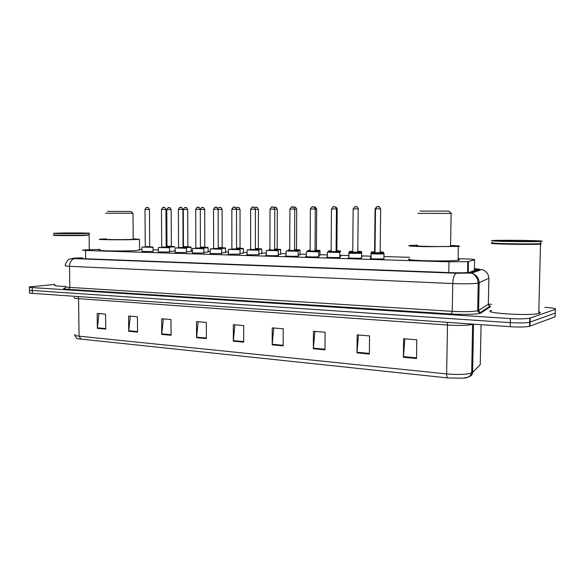 <?xml version="1.0" encoding="UTF-8"?>
<svg xmlns="http://www.w3.org/2000/svg" width="585" height="585" viewBox="0 0 585 585"><rect width="100%" height="100%" fill="white"/><g stroke="black" fill="none" stroke-linecap="round" stroke-linejoin="round"><path stroke-width="0.88" d="M174.652 250.987L175.171 251.067M175.171 251.111L169.555 251.338M191.185 251.477L186.476 251.835M208.15 251.981L203.851 252.34M225.561 252.493L221.693 252.859M243.433 253.02L240.025 253.385M261.787 253.568L258.87 253.934M280.646 254.124L278.241 254.49M300.025 254.702L298.174 255.053M319.958 255.294L318.679 255.63M340.455 255.901L340.858 256.135L339.79 256.223M361.545 256.53L361.954 256.771M203.851 252.998L192.443 253.012M221.693 253.539L210.169 253.546M240.025 254.095L227.982 254.292M258.87 254.672L246.687 254.87M186.483 252.464L175.178 252.486M153.073 251.448L141.98 251.484M169.562 251.952L158.367 251.981M278.241 255.265L278.635 255.484L277.948 255.557C274.321 255.85 263.396 255.594 265.912 255.279L265.912 255.455M298.167 255.872L298.569 256.106L297.962 256.164C294.372 256.471 283.045 256.201 285.677 255.879L285.677 256.062M318.671 256.501L319.081 256.742L318.554 256.793C315.015 257.115 303.257 256.822 306.014 256.486L306.014 256.683M339.783 257.144L340.192 257.393L339.753 257.444C336.265 257.773 324.053 257.466 326.942 257.115L326.942 257.32M361.523 257.81L361.581 258.109C358.166 258.46 345.464 258.124 348.484 257.766L348.484 257.978M383.921 258.49L384.074 258.797C380.733 259.162 367.519 258.797 370.671 258.431L370.671 258.65M100.02 249.386L85.198 249.89L82.368 250.109L85.549 250.497L448.98 261.846L467.781 261.656L474.596 259.769C475.174 259.426 472.11 259.14 465.404 258.921L458.099 258.709M409.654 257.305L383.95 256.559M370.795 256.171L361.552 255.908M348.923 255.535L340.455 255.294M327.373 254.914L319.958 254.694M306.438 254.299L300.032 254.117M286.087 253.714L280.646 253.554M266.314 253.137L261.787 253.005M247.082 252.581L243.433 252.471M228.369 252.033L225.561 251.952M210.161 251.506L208.15 251.448M192.436 250.987L191.185 250.95M175.171 250.49L174.652 250.475M158.352 250L153.058 249.846M141.958 249.524L139.537 249.451M371.109 257.393L370.371 257.115M82.47 257.861L79.048 258.161L82.2 258.636L450.362 272.654C459.064 272.924 465.346 272.844 469.214 272.405L477.038 269.7L474.413 269.049M544.832 307.352C553.081 307.9 556.576 308.573 555.311 309.37L529.754 318.189C525.783 318.927 519.334 319.052 510.405 318.569L32.241 287.593C29.733 287.418 28.811 287.184 29.484 286.884L54.793 284.427M488.453 304.156L491.714 304.339M555.231 312.383L555.114 316.785L529.557 326.298C525.586 327.095 519.144 327.234 510.222 326.708L32.343 293.363L32.292 290.482C29.776 290.299 28.862 290.05 29.535 289.743C28.862 290.05 29.776 290.299 32.292 290.482L510.317 322.642L32.292 290.482L32.241 287.593M530.003 326.159L530.105 322.108L529.652 322.247C525.681 323.015 519.239 323.147 510.317 322.642C519.239 323.147 525.681 323.015 529.652 322.247L555.216 313.077L530.105 322.108L530.2 318.064M416.535 358.525L416.812 339.805L403.628 338.715L403.372 357.274L416.535 358.525M404.886 338.817L403.372 357.274M369.354 354.057L369.552 335.907L357.164 334.883L356.982 352.887L369.354 354.057M358.517 334.993L356.982 352.887M324.975 349.852L325.106 332.236L313.443 331.278L313.333 348.748L324.975 349.852M314.884 331.395L313.333 348.748M283.162 345.896L283.228 328.785L272.23 327.878L272.179 344.858L283.162 345.896M273.743 328.002L272.179 344.858M105.753 329.099L105.585 314.123L97.176 313.428L97.351 328.302L105.753 329.099M98.931 313.575L97.351 328.302M137.563 332.112L137.431 316.756L128.583 316.024L128.722 331.271L137.563 332.112M130.301 316.163L128.722 331.271M171.061 335.278L170.974 319.52L161.65 318.752L161.745 334.401L171.061 335.278M163.325 318.891L161.745 334.401M206.388 338.627L206.344 322.437L196.509 321.626L196.56 337.699L206.388 338.627M198.139 321.765L196.56 337.699M243.696 342.159L243.704 325.523L233.313 324.66L233.32 341.179L243.696 342.159M234.892 324.792L233.32 341.179M447.796 377.939C447.035 377.508 446.647 376.162 446.633 373.91C458.165 374.868 466.516 374.554 471.678 372.952L472.6 372.389C472.417 374.634 471.232 376.06 469.038 376.66C468.271 377.369 466.128 377.881 462.596 378.195L447.796 377.939L77.768 338.73C77.161 339.176 76.211 338.035 74.924 335.307M32.343 293.363C29.828 293.18 28.906 292.924 29.579 292.602L29.535 290.109M89.074 234.943L84.569 235.47C73.205 235.799 49.564 235.587 54.039 235.207M65.63 286.423C57.14 286.226 53.535 285.765 54.807 285.041M89.11 234.753L84.437 235.287C73.205 235.609 49.842 235.404 54.2 235.031M89.088 233.335L84.547 233.517C73.176 233.81 49.535 233.62 54.01 233.276L59.005 233.079C70.602 232.801 93.403 232.991 89.088 233.335L89.11 234.914L84.562 235.119C73.22 235.433 49.615 235.228 54.025 234.856M131.113 211.477L107.545 211.412M106.243 239.192C102.382 239.558 121.629 239.777 130.214 239.455L133.212 239.294L132.985 213.291L105.629 213.24M133.204 238.804L139.457 239.323L135.15 239.565C122.609 240.033 94.2 239.711 99.903 239.177L106.243 238.87M139.544 249.919L135.245 250.636C122.718 251.323 94.331 250.877 100.028 250.102M451.137 213.437C452.402 213.43 452.402 213.423 451.137 213.408L448.79 211.09L420.059 211.112M450.962 213.408L417.822 213.393M417.493 245.62C409.434 246.227 443.357 246.928 450.406 246.285L450.552 246.27C451.825 246.153 451.825 246.029 450.56 245.89M450.567 245.444C458.889 245.766 461.47 246.095 458.326 246.439L425.317 246.68C411.526 246.343 406.363 245.941 409.829 245.488L417.5 245.173M458.084 259.528C459.956 259.82 459.949 260.084 458.07 260.34L457.938 260.354C453.426 260.917 437.946 261.093 425.098 260.72C411.328 260.23 406.173 259.66 409.632 258.994M541.11 244.062L540.496 244.113C531.37 244.866 484.789 243.982 492.299 243.228M539.399 311.988C540.518 312.456 540.503 312.887 539.37 313.282L538.756 313.458C528.906 316.214 480.439 312.931 491.583 310.394M540.869 243.813L540.218 243.865C531.421 244.581 486.669 243.777 492.314 243.031M541.125 243.572L540.467 243.623C530.493 244.398 481.865 243.397 493.016 242.68M541.176 241.371L540.562 241.422C530.705 242.139 481.886 241.203 493.06 240.545L493.265 240.53C501.981 239.835 550.032 240.647 541.176 241.371M85.651 258.767L85.549 250.497M474.384 270.65L474.596 259.769M468.227 272.522L468.439 261.539M448.79 272.588L448.98 261.846M82.47 257.795L74.617 258.124C71.765 258.314 71.801 258.482 74.734 258.621L456.38 273.239L469.097 273.071L479.81 269.246L474.42 268.603L479.81 269.246M488.87 278.182L478.201 283.169C472.958 283.857 464.475 283.988 452.761 283.557L69.527 266.336C65.783 266.153 64.416 265.912 65.44 265.605C64.387 265.159 68.518 258.416 69.344 259.162L75.077 258.102M488.636 305.421C490.413 306.211 490.786 306.533 489.74 306.372L490.603 306.591L481.053 312.938C479.488 314.284 463.964 314.854 451.349 313.999L68.518 289.378L69.827 287.403L69.527 266.336C69.798 261.817 71.531 259.25 74.734 258.621M456.38 273.239C454.289 274.146 453.082 277.582 452.761 283.557L452.263 311.337C463.949 311.937 472.409 311.746 477.653 310.781L478.632 310.423L479.181 282.913C478.925 277.948 476.38 274.723 471.554 273.239L469.528 272.976M68.518 289.378C63.143 288.975 62.149 288.456 65.535 287.835M65.732 286.387C64.723 286.811 66.083 287.147 69.827 287.403L452.263 311.337L451.349 313.999M510.405 318.569L510.222 326.708M555.311 309.37L555.216 313.077M481.053 312.938L480.073 312.697C479.444 313.085 478.647 312.441 477.653 310.781L478.201 283.169L477.492 278.877C474.961 275.221 473.389 273.517 472.782 273.765L471.554 273.239L481.711 269.488C486.245 270.877 488.629 273.89 488.87 278.526L488.343 303.761M478.632 310.423L488.329 304.251L489.689 306.372L480.073 312.697L478.632 310.423M467.649 268.347L468.307 268.369L467.649 268.361M75.604 258.08L82.47 257.78M474.355 274.935L474.918 274.723M487.042 308.953L486.479 308.478M447.203 322.313L447.488 325.033L78.58 298.664C74.778 298.365 73.388 297.97 74.412 297.472M473.316 324.134L472.629 324.382C467.452 325.494 459.071 325.706 447.488 325.033L446.633 373.91L79.077 336.17L81.001 339.366M473.55 324.148L472.6 372.389L480.256 364.645L480.27 363.79M74.917 334.459C73.9 335.176 75.289 335.746 79.077 336.17L78.58 298.664L78.046 296.551M480.256 364.645L481.067 324.675M243.696 341.574L233.349 340.594M206.388 338.057L196.589 337.135M171.054 334.73L161.774 333.852M137.555 331.571L128.751 330.737M105.746 328.573L97.381 327.783M283.169 345.296L272.208 344.258M324.982 349.23L313.363 348.141M369.362 353.413L357.011 352.25M416.542 357.866L403.401 356.623M83.947 233.532L81.315 233.466C69.483 233.759 49.206 233.4 62.112 233.13C73.666 232.852 93.651 233.188 81.322 233.466L59.114 233.437M535.063 241.269C529.22 241.854 490.435 241.166 498.873 240.647C504.928 240.099 542.024 240.72 535.063 241.269M153.036 247.345L142.155 247.053M142.316 247.002L151.61 247.141C153.643 247.016 153.021 246.921 149.767 246.855C155.193 247.133 151.91 246.811 153.043 247.448L153.073 251.652M149.899 246.98L145.043 247.002M144.985 209.437C147.31 205.62 146.623 208.392 147.61 207.551C147.793 206.995 148.4 207.631 149.438 209.452L144.985 209.445L145.27 246.636L149.709 246.629M146.908 207.543L147.493 207.543M169.526 247.791L158.542 247.492M158.725 247.433L168.166 247.587C170.14 247.462 169.496 247.36 166.228 247.294C171.866 247.601 168.304 247.258 169.533 247.901L169.562 252.164M166.359 247.426L161.84 247.418M165.95 209.415L161.46 209.401L161.694 247.075L166.177 247.067M163.39 207.478L163.997 207.478M186.454 248.252L175.361 247.952M175.559 247.886L185.145 248.047C187.068 247.916 186.396 247.813 183.127 247.748C188.538 248.033 185.394 247.726 186.461 248.369L186.483 252.691M183.259 247.879L178.659 247.872M178.359 209.35C180.75 205.43 180.004 208.275 181.072 207.412C181.226 206.849 181.833 207.492 182.9 209.364L178.359 209.357L178.549 247.521L183.076 247.513M180.312 207.404L180.933 207.404M203.836 248.727L192.626 248.413M192.838 248.34L202.585 248.515C204.45 248.384 203.741 248.281 200.472 248.208C205.796 248.493 202.856 248.201 203.843 248.844L203.851 253.225M200.604 248.347L195.851 248.025M195.719 209.306C198.125 205.342 197.372 208.209 198.476 207.346C198.622 206.768 199.229 207.426 200.297 209.313L195.719 209.313L195.851 247.981L200.421 247.981M197.686 207.339L198.315 207.331M221.678 249.21L210.351 248.896M210.585 248.815L220.501 248.998C222.3 248.866 221.561 248.764 218.278 248.683C224.223 249.027 220.377 248.669 221.693 249.342L221.693 253.78M218.417 248.83L213.649 248.815M213.54 209.262C215.887 205.255 215.214 208.143 216.348 207.273C216.487 206.695 217.093 207.361 218.168 209.269L213.54 209.269L213.62 248.457L218.234 248.449M215.521 207.265L216.223 207.265M240.018 249.715L228.559 249.386M229.539 249.247L238.899 249.495C240.64 249.364 239.865 249.254 236.581 249.173C242.614 249.532 238.695 249.166 240.025 249.846L240.025 254.343M236.713 249.32L231.865 248.991M236.53 209.233L231.85 209.225L231.872 248.939L236.53 248.939M233.854 207.185L234.563 207.192M258.863 250.226L247.272 249.89M247.535 249.795L255.389 249.678C261.583 250.066 257.473 249.663 258.877 250.365L258.87 254.928M255.521 249.824L250.577 249.81M250.665 209.167C253.473 204.947 252.179 208.07 253.597 207.127C253.693 206.527 254.292 207.207 255.396 209.174L250.665 209.174L250.621 249.437L255.338 249.444M252.691 207.112L253.415 207.112M278.241 250.753L266.504 250.409M266.789 250.314L277.253 250.534L274.723 250.197C281.019 250.599 276.829 250.19 278.255 250.899L278.241 255.528M274.855 250.351L269.904 250.007M270.014 209.116C272.895 204.838 271.491 207.997 273.019 207.046C273.48 206.739 274.072 207.434 274.804 209.123L270.014 209.123L269.904 249.949L274.679 249.956M272.062 207.031L272.793 207.031M298.174 251.294L286.277 250.943M287.074 250.797L297.253 251.067L294.606 250.724C301.019 251.148 296.734 250.731 298.189 251.455L298.167 256.15M294.745 250.885L289.604 250.863M289.911 209.064C292.858 204.728 291.359 207.924 292.997 206.973C293.063 206.366 293.648 207.061 294.76 209.072L289.911 209.072L289.729 250.475L294.569 250.49M292.712 206.951L291.981 206.951M318.686 251.857L306.628 251.492M307.359 251.345L317.838 251.623L314.854 251.272M315.205 251.44L309.962 251.411M310.379 209.006C313.385 204.626 311.798 207.836 313.567 206.9C313.984 206.585 314.562 207.287 315.3 209.013L310.379 209.02L310.13 251.016L315.03 251.038M313.231 206.863L312.478 206.863M339.805 252.435L327.563 252.055M328.236 251.908C324.251 252.164 335.622 252.479 339.022 252.201L336.134 251.835C342.92 252.31 338.232 251.85 339.819 252.603L339.775 257.444M336.273 252.003L331.125 251.638M331.454 208.955C334.554 204.516 332.799 207.748 334.766 206.827C335.132 206.498 335.688 207.207 336.441 208.962L331.454 208.969L331.125 251.572L336.097 251.601M333.582 206.783L334.364 206.783M352.813 252.384L349.706 252.486C345.837 252.749 357.559 253.071 360.835 252.786L357.83 252.42C364.748 252.91 359.943 252.442 361.567 253.203L361.23 253.239C358.027 253.532 346.123 253.246 348.945 252.954L349.121 252.632M357.961 252.588L352.492 252.559M353.15 208.896C356.265 204.311 354.912 207.712 356.616 206.761C356.901 206.41 357.442 207.127 358.217 208.903L353.15 208.911L352.74 252.15L357.793 252.179M356.104 206.688L355.307 206.688M383.965 253.641L383.716 253.853C380.586 254.153 368.192 253.853 371.153 253.546L371.804 253.086M371.87 253.086C368.089 253.356 380.162 253.685 383.314 253.393L380.053 253.012M380.316 253.195L374.714 253.159M375.504 208.838C378.458 204.297 377.281 207.529 379.175 206.71L380.659 208.845L375.504 208.852L375.007 252.735L383.314 252.632L383.307 253.173M377.698 206.6L378.524 206.6M174.623 246.936L166.184 247.17M166.177 246.782L173.306 246.731C175.2 246.614 174.571 246.519 171.412 246.453C176.933 246.76 173.394 246.395 174.63 247.038M171.544 246.577L166.988 246.27M166.776 209.554C169.087 205.788 168.363 208.523 169.365 207.69C169.555 207.156 170.147 207.777 171.156 209.562L166.776 209.562L166.988 246.234L171.354 246.227M168.663 207.682L169.248 207.682M166.922 246.46L166.169 246.475L166.922 246.46M191.163 247.375L183.076 247.623M183.068 247.228L189.898 247.162C191.741 247.045 191.083 246.95 187.924 246.877C193.401 247.177 189.993 246.841 191.171 247.477L191.185 251.682M188.048 247.009L183.068 247.075M183.288 209.51C185.628 205.701 184.882 208.465 185.928 207.624C186.11 207.09 186.71 207.719 187.712 209.525L183.288 209.518L183.463 246.658L187.865 246.651M185.189 207.624L185.796 207.617M183.068 247.038L183.558 247.002M208.136 247.821L200.421 248.084M200.414 247.682L206.922 247.609C208.713 247.492 208.026 247.389 204.86 247.323C210.351 247.623 206.988 247.294 208.143 247.93L208.15 252.193M204.984 247.455L200.414 247.557M200.414 247.148L204.801 247.089M204.699 209.488L200.297 209.467M202.154 207.558L202.776 207.551M225.547 248.281L218.234 248.552M218.234 248.142L224.399 248.069L222.234 247.769C227.945 248.098 224.304 247.748 225.554 248.398L225.561 252.72M222.366 247.908L218.234 248.033M218.234 247.623L222.183 247.543M217.934 208.34C220.157 206.578 219.185 207.887 220.355 207.492C220.589 206.966 221.181 207.617 222.132 209.437L218.168 209.423M219.558 207.485L220.238 207.485M243.426 248.757L236.537 249.034M236.53 248.625L242.336 248.537L240.077 248.237C245.649 248.552 242.3 248.223 243.433 248.881L243.433 253.254M240.208 248.376L236.53 248.515M236.53 248.098L240.025 248.003M236.077 207.938L238.263 207.426C238.475 206.893 239.068 207.543 240.033 209.393L236.53 209.379M237.43 207.419L238.124 207.419M261.787 249.247L255.345 249.524M250.621 249.386L250.497 248.91M255.345 249.108L260.756 249.02L258.402 248.713C263.901 249.027 260.742 248.72 261.795 249.371L261.787 253.81M258.533 248.852L255.345 248.998M255.345 248.588L258.351 248.479M254.716 207.631L256.654 207.353C256.844 206.812 257.429 207.47 258.416 209.35L255.396 209.335M255.784 207.346L256.486 207.346M280.654 249.744L274.679 250.036M269.904 249.919L269.224 249.4M269.48 249.312L269.904 249.488M274.679 249.612L279.681 249.517L276.946 249.195M277.356 249.349L274.679 249.502M274.679 249.078L277.18 248.969M277.305 209.313L274.804 209.284M274.636 207.273L275.352 207.273M300.039 250.256L294.438 250.863M289.729 250.46L288.464 249.905M289.231 249.766C288.032 249.853 288.2 249.941 289.736 250.029M294.569 250.124L299.132 250.029L296.566 249.707C302.716 250.087 298.686 249.707 300.046 250.402L300.025 254.958M296.697 249.853L294.569 250.014M294.569 249.583L296.522 249.473M293.692 207.207L294.986 207.214C295.14 206.673 295.717 207.353 296.719 209.255L294.76 209.24M294.014 207.192L294.745 207.192M319.973 250.789L315.11 251.089M310.13 251.016L308.236 250.424M308.953 250.285C307.681 250.387 308.076 250.482 310.13 250.577M315.037 250.651L319.132 250.555L316.236 250.219M316.587 250.373L315.037 250.534M315.037 250.095L316.412 249.985M314.679 207.119L314.971 207.141C315.059 206.564 315.629 207.251 316.675 209.203L315.3 209.189M340.477 251.331L336.221 251.63M331.088 251.579L328.573 250.95M329.231 250.819L331.125 251.133M336.097 251.192L339.695 251.089L336.909 250.753C343.219 251.162 339.117 250.775 340.492 251.484M337.04 250.914L336.104 251.06M336.104 250.621L336.865 250.519M337.209 209.159L336.441 209.145M361.581 251.894L357.881 252.193M352.682 252.157L349.486 251.499M350.086 251.367L352.748 251.704M357.793 251.747L360.857 251.645L357.954 251.301C364.389 251.725 360.184 251.331 361.589 252.055M357.888 251.448L358.364 251.543L357.918 251.06M374.934 252.749L371.014 252.062M371.555 251.93L375.014 252.296M380.148 252.31L382.641 252.215L380.148 251.879C385.998 252.347 381.881 251.886 383.314 252.632L383.299 252.464M375.504 209.035L375.073 209.05L374.59 251.587L375.022 251.689M375.014 252.15L374.312 251.996M467.569 272.581L467.781 261.656M29.491 287.235L29.535 289.743M529.754 318.189L529.557 326.298M487.32 308.77L486.661 308.646M474.94 275.411L475.532 275.177M472.6 324.083L471.678 372.952C470.128 376.777 468.212 376.93 467.686 377.208L462.596 378.195M89.117 235.265L89.293 249.744M139.457 239.323L139.544 250.285M131.091 211.448L132.897 213.291M458.326 246.439L458.07 260.34M451.137 213.408L450.552 246.27M540.496 244.113L538.756 313.458M540.562 241.422L540.511 243.623M534.112 241.327C527.509 241.729 494.149 241.342 498.778 240.662L500.321 241.049M149.438 209.452L149.709 246.665L150.096 247.031L149.336 246.958M141.943 247.477L141.98 251.696M165.826 247.396L166.571 247.477L166.177 247.104L165.95 209.408C164.897 207.565 164.29 206.922 164.122 207.478C163.105 208.333 163.815 205.525 161.46 209.393M158.338 247.923L158.367 252.193M182.9 209.364L183.076 247.557L183.471 247.93L182.747 247.857M175.156 248.384L175.186 252.713M200.297 209.313L200.421 248.025L200.823 248.406L200.129 248.325M192.428 248.852L192.443 253.239M218.168 209.269L218.234 248.501L218.644 248.888L217.971 248.8M210.154 249.342L210.169 253.78M236.303 249.298L236.947 249.386L236.53 248.991L236.53 209.225C235.441 207.287 234.834 206.615 234.717 207.2C233.386 208.136 234.607 205.05 231.85 209.211M228.369 249.839L228.369 254.343M229.517 249.247L228.808 249.298M255.396 209.174L255.338 249.495L255.762 249.89L255.14 249.802M247.082 250.351L247.082 254.914M274.804 209.123L274.679 250.014L275.111 250.417L274.511 250.329M266.321 250.87L266.307 255.499M289.897 250.709L286.584 250.841M294.76 209.072L294.569 250.548M286.102 251.411L286.08 256.106M318.671 256.786L318.701 252.018C317.26 251.287 321.538 251.704 315.074 251.272M310.262 251.25L306.942 251.382M315.3 209.013L315.03 251.097L315.476 251.513L314.935 251.418M306.445 251.967L306.423 256.727M331.227 251.806L327.9 251.938M336.441 208.962L336.097 251.667L336.55 252.084L336.031 251.989M327.388 252.537L327.351 257.371M358.217 208.903L357.786 252.245L358.254 252.676L357.764 252.574M361.567 253.203L361.515 258.117M348.945 253.122L348.901 258.029M383.921 258.811L383.979 253.824C382.327 253.049 387.241 253.524 380.177 253.02M375.051 252.976L371.848 253.086M380.659 208.845L380.14 252.844L380.608 253.283L380.148 253.181M371.153 253.729L371.095 258.702M171.025 246.556L171.741 246.621L171.354 246.263L171.156 209.562M187.558 246.987L188.253 247.06L187.865 246.695L187.712 209.525M204.523 247.426L205.196 247.506L204.801 247.133L204.699 209.481C203.734 207.668 203.141 207.031 202.915 207.558C201.774 208.238 202.746 206 200.275 209.05M221.934 247.886L222.585 247.96L222.183 247.587L222.132 209.437M239.806 248.354L240.435 248.435L240.025 248.055L240.033 209.393M258.161 248.837L258.76 248.917L258.351 248.53L258.416 209.35M277.019 249.327L277.59 249.415L277.18 249.02L277.305 209.298C276.317 207.412 275.732 206.739 275.557 207.287L273.904 207.39M277.224 249.203C283.264 249.568 279.323 249.195 280.661 249.875L280.646 254.373M288.734 249.81L289.209 249.773M296.398 249.839L296.946 249.919L296.522 249.524L296.719 209.255M288.273 250.358L288.273 250.738M308.522 250.321L310.138 250.234M316.317 250.358L316.843 250.446L316.412 250.044L316.675 209.203M308.054 250.885L308.054 251.309M316.456 250.219C322.715 250.621 318.598 250.234 319.988 250.936L319.951 255.557M328.872 250.848L331.132 250.746M336.806 250.899L337.304 250.987L336.865 250.577L337.209 209.152C336.514 207.478 335.951 206.783 335.541 207.075L335.351 207.046M328.39 251.418L328.39 251.894M349.808 251.389L352.748 251.272M349.311 251.974L349.303 252.53M358.013 207.96L358.327 208.903M371.343 251.945L374.634 251.828M375.073 209.042L376.418 207.01"/></g></svg>
